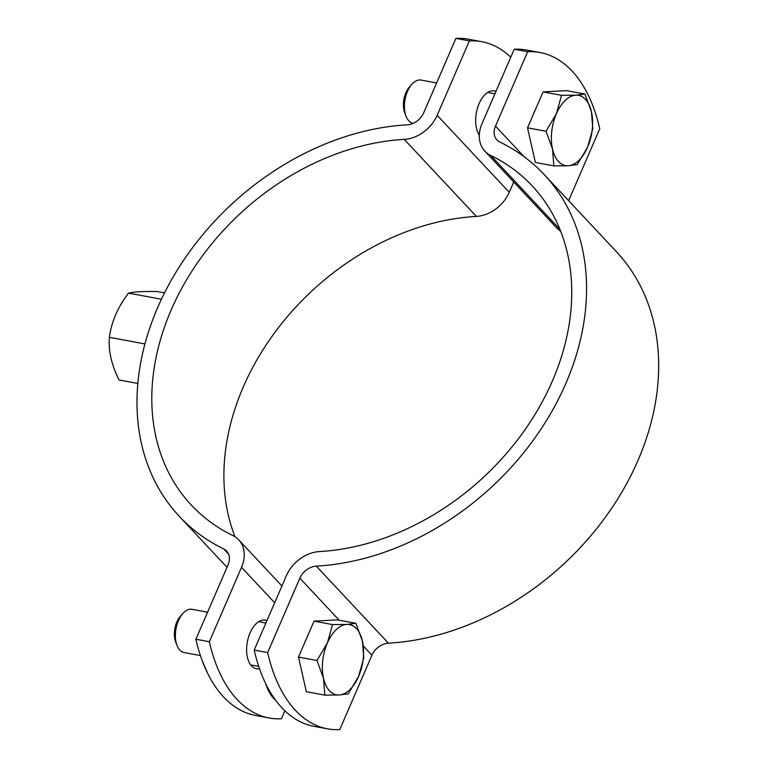 <?xml version="1.0" encoding="UTF-8"?>
<svg xmlns="http://www.w3.org/2000/svg" width="768" height="768" viewBox="0 0 768 768"><rect width="100%" height="100%" fill="white"/><g stroke="black" fill="none" stroke-linecap="round" stroke-linejoin="round"><path stroke-width="1.15" d="M164.525 292.896L157.315 291.562C143.395 291.274 133.805 291.792 128.525 293.117C117.83 307.056 111.456 321.782 109.392 337.325L144.95 343.93M109.392 337.325C108.298 350.736 111.514 364.954 119.059 379.968L137.837 383.453M128.525 293.117L161.443 299.232M275.798 700.454A54.941 30.605 -79.5 0 1 273.821 698.554A54.941 30.605 -79.5 0 1 265.786 683.818M200.41 655.574L184.051 652.531A21.974 12.24 -79.5 0 1 179.779 650.064A21.974 12.24 -79.5 0 1 177.014 645.446A21.974 12.24 -79.5 0 1 182.966 613.402A21.974 12.24 -79.5 0 1 192.077 609.322L207.59 612.202M182.966 613.402L180.509 616.118A17.76 9.898 100.5 0 0 175.69 642.029L177.014 645.446M323.501 678.298L316.973 660.49L327.35 643.018A35.712 19.891 100.5 0 0 323.501 678.298A35.712 19.891 100.5 0 0 339.13 694.992L324.826 695.136L323.501 678.298M332.515 624.576L346.819 624.422A35.712 19.891 100.5 0 0 327.35 643.018L332.515 624.576L314.035 621.139L337.43 619.872L355.91 623.309L362.438 641.117A35.712 19.891 100.5 0 0 346.819 624.422L355.91 623.309M358.589 676.397L348.221 693.869L339.13 694.992A35.712 19.891 100.5 0 0 358.589 676.397A35.712 19.891 100.5 0 0 362.438 641.117L363.763 657.955L358.589 676.397M316.973 660.49L298.493 657.062L306.346 691.709L324.826 695.136M298.493 657.062L314.035 621.139M304.406 643.402A31.315 17.443 -79.5 0 1 306.72 638.045M413.242 123.322L413.078 123.293A21.974 12.24 -79.5 0 1 408.806 120.826A21.974 12.24 -79.5 0 1 406.042 116.208A21.974 12.24 -79.5 0 1 411.994 84.154A21.974 12.24 -79.5 0 1 421.104 80.074L436.608 82.954M411.994 84.154L409.526 86.88A17.76 9.898 100.5 0 0 404.717 112.781L406.042 116.208M552.528 149.05L546 131.251L556.378 113.77A35.712 19.891 100.5 0 0 552.528 149.05A35.712 19.891 100.5 0 0 568.147 165.744L553.853 165.898L552.528 149.05M561.542 95.328L575.846 95.184A35.712 19.891 100.5 0 0 556.378 113.77L561.542 95.328L543.062 91.901L566.458 90.634L584.938 94.061L591.466 111.869A35.712 19.891 100.5 0 0 575.846 95.184L584.938 94.061M587.616 147.149L577.238 164.621L568.147 165.744A35.712 19.891 100.5 0 0 587.616 147.149A35.712 19.891 100.5 0 0 591.466 111.869L592.781 128.707L587.616 147.149M546 131.251L527.52 127.814L535.373 162.461L553.853 165.898M527.52 127.814L543.062 91.901M533.434 114.163A31.315 17.443 -79.5 0 1 535.747 108.806M514.205 49.238A164.822 91.824 -79.5 0 1 526.56 50.026L540.019 52.522A164.822 91.824 100.5 0 0 527.664 51.734L514.205 49.238L482.016 123.619A32.966 25.325 136.9 0 0 484.867 151.142L556.963 228.173A32.966 25.325 136.9 0 0 560.669 231.264M568.637 200.678L599.76 128.765A164.822 91.824 100.5 0 0 540.019 52.522M267.658 652.57A164.822 91.824 100.5 0 0 327.398 728.813L313.939 726.317A164.822 91.824 -79.5 0 1 254.198 650.074L267.658 652.57L299.846 578.189A16.483 12.662 136.9 0 1 316.301 566.141A249.984 192.058 -43.1 0 0 550.358 414.058A249.984 192.058 -43.1 0 0 544.282 174.662A249.984 192.058 -43.1 0 0 499.834 142.032A16.483 12.662 136.9 0 1 496.896 139.882A16.483 12.662 136.9 0 1 495.475 126.115L527.664 51.734M327.398 728.813A164.822 91.824 100.5 0 0 339.754 729.6L371.942 655.219A16.483 12.662 -43.1 0 1 388.397 643.171A249.984 192.058 136.9 0 0 622.454 491.088A249.984 192.058 136.9 0 0 616.378 251.683L544.282 174.662M254.198 650.074L286.387 575.683A32.966 25.325 136.9 0 1 319.296 551.587A233.501 179.395 -43.1 0 0 537.926 409.536A233.501 179.395 -43.1 0 0 532.253 185.923A233.501 179.395 -43.1 0 0 490.723 155.443A32.966 25.325 136.9 0 1 484.867 151.142M201.878 659.789L207.658 673.373M269.088 717.974L255.629 715.478A164.822 91.824 -79.5 0 1 195.888 639.235L209.347 641.741A164.822 91.824 100.5 0 0 269.088 717.974A164.822 91.824 100.5 0 0 281.443 718.762L284.88 710.813M510.758 57.187A164.822 91.824 100.5 0 0 481.709 41.683A164.822 91.824 100.5 0 0 469.354 40.896L455.894 38.4L423.706 112.781A16.483 12.662 136.9 0 1 407.251 124.829A249.984 192.058 -43.1 0 0 173.194 276.912A249.984 192.058 -43.1 0 0 179.27 516.317A249.984 192.058 -43.1 0 0 223.718 548.938A16.483 12.662 136.9 0 1 226.656 551.088A16.483 12.662 136.9 0 1 228.077 564.854L195.888 639.235M455.894 38.4A164.822 91.824 -79.5 0 1 468.25 39.187L481.709 41.683M469.354 40.896L437.165 115.286A32.966 25.325 136.9 0 1 404.246 139.382A233.501 179.395 -43.1 0 0 185.626 281.434A233.501 179.395 -43.1 0 0 191.299 505.046A233.501 179.395 -43.1 0 0 232.819 535.526A32.966 25.325 136.9 0 1 238.685 539.827A32.966 25.325 136.9 0 1 241.536 567.35L209.347 641.741M259.507 668.707A24.72 13.776 -79.5 0 1 256.368 668.765A24.72 13.776 -79.5 0 1 251.568 665.99A24.72 13.776 -79.5 0 1 248.467 637.286A24.72 13.776 -79.5 0 1 265.402 620.15A24.72 13.776 -79.5 0 1 266.947 620.611M479.309 135.13A24.72 13.776 -79.5 0 1 477.965 106.589A24.72 13.776 -79.5 0 1 494.419 90.902A24.72 13.776 -79.5 0 1 495.974 91.363M513.725 181.987L509.261 192.317A32.966 25.325 136.9 0 1 476.352 216.413A233.501 179.395 -43.1 0 0 276.586 330.115A233.501 179.395 -43.1 0 0 234.979 536.736M495.475 126.115L524.102 156.71M299.846 578.189L339.168 620.198M363.331 646.013L371.942 655.219M559.91 229.363L490.723 155.443M316.301 566.141L388.397 643.171M274.675 602.765L241.536 567.35M223.718 548.938L228.605 554.16M476.352 216.413L404.246 139.382M509.261 192.317L437.165 115.286M265.901 623.03L258.691 621.696M258.73 666.403L250.666 664.906M494.928 93.792L487.718 92.448M238.685 539.827L281.923 586.013M227.011 567.322L179.27 516.317"/></g></svg>
